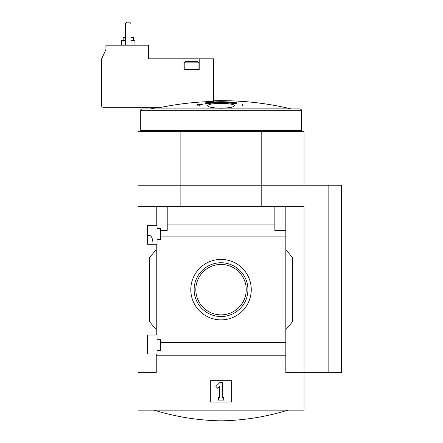 <?xml version="1.0" encoding="UTF-8"?>
<svg xmlns="http://www.w3.org/2000/svg" width="443" height="443" viewBox="0 0 443 443"><rect width="100%" height="100%" fill="white"/><g stroke="black" fill="none" stroke-linecap="round" stroke-linejoin="round"><path stroke-width="0.66" d="M152.968 242.786C152.564 238.173 151.401 235.72 149.474 235.421L147.397 235.421M147.397 354.046L147.397 335.03L157.038 335.03L157.038 339.72L160.516 339.72L160.516 350.563L157.038 350.563L157.038 354.046L147.397 354.046M147.397 244.259L147.397 225.249L157.038 225.249L157.038 228.732L160.516 228.732L160.516 239.574L157.038 239.574L157.038 244.259L147.397 244.259M156.235 244.259L156.235 335.03M156.235 225.249L156.235 206.637L138.022 206.637L138.022 185.218L261.198 185.218L261.198 206.637M190.806 289.644A30.224 30.224 0 0 1 236.141 263.469A30.224 30.224 0 0 1 236.141 315.82A30.224 30.224 0 0 1 190.806 289.644M156.235 354.046L156.235 372.652L138.022 372.652L138.022 410.14L304.036 410.14L304.036 372.652L285.829 372.652L285.829 342.417L160.516 342.417M285.829 342.417L285.829 236.872L160.516 236.872M138.022 372.652L138.022 206.637M285.829 236.872L285.829 230.471L274.854 230.471L274.854 224.064L167.21 224.064L167.21 230.471L160.516 230.471M274.854 224.064L274.854 206.637L156.235 206.637M285.829 355.225L156.235 355.225M148.466 45.175L105.894 45.175L105.894 49.732L101.475 59.207L101.475 105.423A1.872 1.872 0 0 0 103.352 107.3L161.374 107.3A301.888 301.888 0 0 1 213.532 101.436L213.532 58.836L148.466 58.836L148.466 45.175M221.029 100.661C244.686 100.672 268.021 103.407 291.034 108.867L150.72 108.906L291.034 108.867A302.575 302.575 0 0 0 213.532 100.755M234.436 102.095A302.342 15.101 90 0 1 234.629 102.538C225.581 101.458 216.511 101.458 207.435 102.538A302.342 15.101 -90 0 1 207.623 102.095A302.22 224.108 90 0 0 205.94 102.344A302.276 15.095 90 0 0 205.696 102.942L205.696 103.474A300.055 299.684 90 0 1 210.613 103.297A301.805 223.804 -90 0 1 212.297 103.053L212.297 102.516A300.26 299.889 -90 0 0 208.62 102.621C216.92 101.657 225.194 101.657 233.444 102.621A300.26 299.889 90 0 0 229.767 102.516L229.767 103.053A301.805 223.804 90 0 1 231.451 103.297A300.055 299.684 -90 0 1 236.368 103.474L236.368 102.942A302.276 15.095 -90 0 0 236.125 102.344A302.22 224.108 -90 0 0 234.436 102.095L234.436 102.51M212.297 102.77L228.25 102.66M196.93 104.709A298.964 298.964 0 0 1 199.344 104.52L199.344 104.908A298.576 298.576 0 0 1 199.876 104.869L199.876 104.482A298.964 298.964 0 0 1 202.29 104.321L202.29 104.238A299.047 299.047 0 0 0 199.876 104.398L199.876 104.039A299.407 299.407 0 0 0 199.344 104.077L199.344 104.437A299.047 299.047 0 0 0 196.93 104.626L196.93 105.24A298.964 298.964 0 0 1 199.344 105.057M199.876 105.019A298.964 298.964 0 0 1 202.29 104.858L202.29 104.321M199.344 104.908L199.344 105.445A298.576 298.576 0 0 1 199.876 105.406L199.876 104.482M242.183 105.406A298.576 298.576 0 0 1 242.72 105.445L242.72 104.077A299.407 299.407 0 0 0 242.183 104.039L242.183 105.406M211.499 104.05C219.202 102.505 235.089 103.69 234.419 105.739C233.66 107.195 229.197 108.003 221.029 108.158C212.861 108.003 208.398 107.195 207.645 105.739C207.706 105.085 208.991 104.52 211.499 104.05M261.198 185.218L328.136 185.218L328.136 372.652L304.036 372.652L304.036 206.637L274.854 206.637M167.21 206.637L167.21 224.064M285.829 206.637L285.829 230.471M156.235 329.675L149.54 321.701L149.54 257.593L156.235 249.614M285.829 249.614L292.524 257.593L292.524 321.701L285.829 329.675M210.32 402.106L210.32 380.687L231.744 380.687L231.744 402.106L210.32 402.106M205.696 102.942A300.055 299.684 90 0 1 210.613 102.759L210.613 103.297M210.613 102.759A301.805 223.804 -90 0 1 212.297 102.516M229.767 102.516A301.805 223.804 90 0 1 231.451 102.759L231.451 103.297M231.451 102.759A300.055 299.684 -90 0 1 236.368 102.942M207.623 102.095L207.623 102.51M242.183 104.869A298.576 298.576 0 0 1 242.72 104.908M180.866 206.637L180.866 185.218M328.136 185.218L341.525 185.218L341.525 372.652L328.136 372.652M180.866 131.665L180.866 185.135L138.022 185.135L138.022 131.665L304.036 131.665L304.036 185.135L261.198 185.135L261.198 131.665M180.866 185.135L261.198 185.135M301.362 110.246C301.65 109.964 301.207 109.515 300.022 108.906L142.042 108.906C140.857 109.515 140.409 109.964 140.702 110.246L140.702 130.325L301.362 130.325L301.362 110.246L140.702 110.246M215.907 386.479L219.695 382.691L222.369 382.691L222.369 397.421L223.709 397.421L223.709 400.101L218.355 400.101L218.355 397.421L219.695 397.421L219.695 386.479L217.801 388.373L215.907 386.479M194.139 289.644A26.89 26.89 0 0 1 234.474 266.359A26.89 26.89 0 0 1 234.474 312.935A26.89 26.89 0 0 1 194.139 289.644M195.817 289.644A25.212 25.212 0 0 1 233.638 267.81A25.212 25.212 0 0 1 233.638 311.479A25.212 25.212 0 0 1 195.817 289.644M199.206 58.836L199.206 69.545L183.945 69.545L183.945 58.836M176.718 58.836L189.571 58.836M130.929 40.357L134.943 40.357L134.943 45.175M121.559 45.175L121.559 40.357L125.574 40.357M130.929 37.411L133.337 37.411L133.337 40.357M123.165 40.357L123.165 37.411L125.574 37.411M130.929 45.175L130.929 23.49L129.589 22.15L126.914 22.15L125.574 23.49L125.574 45.175M184.216 62.851L198.94 62.851L197.6 61.511L185.551 61.511L184.216 62.851L184.216 69.545M157.996 107.3A302.575 302.575 0 0 0 151.03 108.867M300.022 131.665L301.362 130.325M142.042 131.665L140.702 130.325M154.092 410.14C175.899 416.863 198.215 420.435 221.029 420.85C243.849 420.435 266.165 416.863 287.972 410.14M198.94 62.851L198.94 69.545"/></g></svg>
